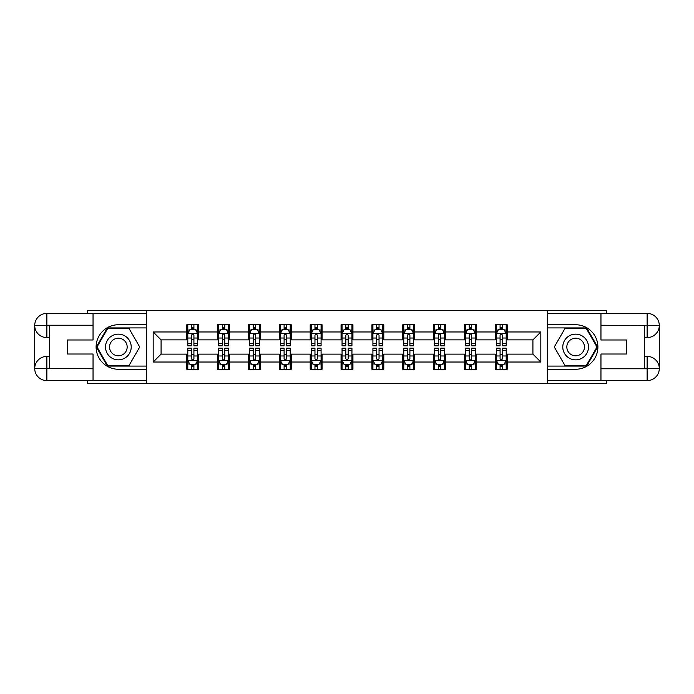 <?xml version="1.0" encoding="UTF-8"?>
<svg xmlns="http://www.w3.org/2000/svg" width="694" height="694" viewBox="0 0 694 694"><rect width="100%" height="100%" fill="white"/><g stroke="black" fill="none" stroke-linecap="round" stroke-linejoin="round"><path stroke-width="1.04" d="M87.704 380.624L87.704 383.591L606.296 383.591L606.296 380.624M606.296 313.376L606.296 310.409L547.358 310.409L547.358 383.591M547.358 310.409L87.704 310.409L87.704 313.376M146.642 383.591L146.642 310.409M507.201 331.966L507.201 324.749L495.334 324.749L495.334 331.966L476.353 331.966L476.353 324.749L464.486 324.749L464.486 331.966L445.496 331.966L445.496 324.749L433.629 324.749L433.629 331.966L414.639 331.966L414.639 324.749L402.772 324.749L402.772 331.966L383.791 331.966L383.791 324.749L371.923 324.749L371.923 331.966L352.934 331.966L352.934 324.749L341.066 324.749L341.066 331.966L322.077 331.966L322.077 324.749L310.209 324.749L310.209 331.966L291.228 331.966L291.228 324.749L279.361 324.749L279.361 331.966L260.371 331.966L260.371 324.749L248.504 324.749L248.504 331.966L229.514 331.966L229.514 324.749L217.647 324.749L217.647 331.966L198.666 331.966L198.666 324.749L186.799 324.749L186.799 331.966L153.174 331.966L153.174 362.034L161.086 354.122L186.799 354.122L186.799 369.251L198.666 369.251L198.666 354.122L217.647 354.122L217.647 369.251L229.514 369.251L229.514 354.122L248.504 354.122L248.504 369.251L260.371 369.251L260.371 354.122L279.361 354.122L279.361 369.251L291.228 369.251L291.228 354.122L310.209 354.122L310.209 369.251L322.077 369.251L322.077 354.122L341.066 354.122L341.066 369.251L352.934 369.251L352.934 354.122L371.923 354.122L371.923 369.251L383.791 369.251L383.791 354.122L402.772 354.122L402.772 369.251L414.639 369.251L414.639 354.122L433.629 354.122L433.629 369.251L445.496 369.251L445.496 354.122L464.486 354.122L464.486 369.251L476.353 369.251L476.353 354.122L495.334 354.122L495.334 369.251L507.201 369.251L507.201 354.122L532.914 354.122L532.914 339.878L507.201 339.878L507.201 331.966L540.826 331.966L540.826 362.034L507.201 362.034M495.334 362.034L476.353 362.034M464.486 362.034L445.496 362.034M433.629 362.034L414.639 362.034M402.772 362.034L383.791 362.034M371.923 362.034L352.934 362.034M341.066 362.034L322.077 362.034M310.209 362.034L291.228 362.034M279.361 362.034L260.371 362.034M248.504 362.034L229.514 362.034M217.647 362.034L198.666 362.034M186.799 362.034L153.174 362.034M495.334 331.966L495.334 339.878L476.353 339.878L476.353 331.966M464.486 331.966L464.486 339.878L445.496 339.878L445.496 331.966M433.629 331.966L433.629 339.878L414.639 339.878L414.639 331.966M402.772 331.966L402.772 339.878L383.791 339.878L383.791 331.966M371.923 331.966L371.923 339.878L352.934 339.878L352.934 331.966M341.066 331.966L341.066 339.878L322.077 339.878L322.077 331.966M310.209 331.966L310.209 339.878L291.228 339.878L291.228 331.966M279.361 331.966L279.361 339.878L260.371 339.878L260.371 331.966M248.504 331.966L248.504 339.878L229.514 339.878L229.514 331.966M217.647 331.966L217.647 339.878L198.666 339.878L198.666 331.966M186.799 331.966L186.799 339.878L161.086 339.878L153.174 331.966M161.086 339.878L161.086 354.122M540.826 362.034L532.914 354.122M532.914 339.878L540.826 331.966M186.799 329.693L187.788 329.693M191.544 329.693L193.912 329.693M197.677 329.693L198.666 329.693M186.799 339.678L187.788 339.678M191.544 339.678L193.912 339.678M197.677 339.678L198.666 339.678M186.799 354.322L187.788 354.322M191.544 354.322L193.912 354.322M197.677 354.322L198.666 354.322M186.799 364.307L187.788 364.307M191.544 364.307L193.912 364.307M197.677 364.307L198.666 364.307M217.647 354.322L218.636 354.322M222.392 354.322L224.769 354.322M228.526 354.322L229.514 354.322M217.647 364.307L218.636 364.307M222.392 364.307L224.769 364.307M228.526 364.307L229.514 364.307M217.647 329.693L218.636 329.693M222.392 329.693L224.769 329.693M228.526 329.693L229.514 329.693M217.647 339.678L218.636 339.678M222.392 339.678L224.769 339.678M228.526 339.678L229.514 339.678M248.504 354.322L249.493 354.322M253.249 354.322L255.626 354.322M259.382 354.322L260.371 354.322M248.504 364.307L249.493 364.307M253.249 364.307L255.626 364.307M259.382 364.307L260.371 364.307M248.504 329.693L249.493 329.693M253.249 329.693L255.626 329.693M259.382 329.693L260.371 329.693M248.504 339.678L249.493 339.678M253.249 339.678L255.626 339.678M259.382 339.678L260.371 339.678M279.361 354.322L280.35 354.322M284.106 354.322L286.475 354.322M290.239 354.322L291.228 354.322M279.361 364.307L280.35 364.307M284.106 364.307L286.475 364.307M290.239 364.307L291.228 364.307M279.361 329.693L280.35 329.693M284.106 329.693L286.475 329.693M290.239 329.693L291.228 329.693M279.361 339.678L280.35 339.678M284.106 339.678L286.475 339.678M290.239 339.678L291.228 339.678M310.209 354.322L311.198 354.322M314.963 354.322L317.332 354.322M321.088 354.322L322.077 354.322M310.209 364.307L311.198 364.307M314.963 364.307L317.332 364.307M321.088 364.307L322.077 364.307M310.209 329.693L311.198 329.693M314.963 329.693L317.332 329.693M321.088 329.693L322.077 329.693M310.209 339.678L311.198 339.678M314.963 339.678L317.332 339.678M321.088 339.678L322.077 339.678M341.066 354.322L342.055 354.322M345.812 354.322L348.188 354.322M351.945 354.322L352.934 354.322M341.066 364.307L342.055 364.307M345.812 364.307L348.188 364.307M351.945 364.307L352.934 364.307M341.066 329.693L342.055 329.693M345.812 329.693L348.188 329.693M351.945 329.693L352.934 329.693M341.066 339.678L342.055 339.678M345.812 339.678L348.188 339.678M351.945 339.678L352.934 339.678M371.923 354.322L372.912 354.322M376.668 354.322L379.037 354.322M382.802 354.322L383.791 354.322M371.923 364.307L372.912 364.307M376.668 364.307L379.037 364.307M382.802 364.307L383.791 364.307M371.923 329.693L372.912 329.693M376.668 329.693L379.037 329.693M382.802 329.693L383.791 329.693M371.923 339.678L372.912 339.678M376.668 339.678L379.037 339.678M382.802 339.678L383.791 339.678M402.772 354.322L403.761 354.322M407.525 354.322L409.894 354.322M413.65 354.322L414.639 354.322M402.772 364.307L403.761 364.307M407.525 364.307L409.894 364.307M413.65 364.307L414.639 364.307M402.772 329.693L403.761 329.693M407.525 329.693L409.894 329.693M413.65 329.693L414.639 329.693M402.772 339.678L403.761 339.678M407.525 339.678L409.894 339.678M413.65 339.678L414.639 339.678M433.629 354.322L434.618 354.322M438.374 354.322L440.751 354.322M444.507 354.322L445.496 354.322M433.629 364.307L434.618 364.307M438.374 364.307L440.751 364.307M444.507 364.307L445.496 364.307M433.629 329.693L434.618 329.693M438.374 329.693L440.751 329.693M444.507 329.693L445.496 329.693M433.629 339.678L434.618 339.678M438.374 339.678L440.751 339.678M444.507 339.678L445.496 339.678M464.486 354.322L465.474 354.322M469.231 354.322L471.608 354.322M475.364 354.322L476.353 354.322M464.486 364.307L465.474 364.307M469.231 364.307L471.608 364.307M475.364 364.307L476.353 364.307M464.486 329.693L465.474 329.693M469.231 329.693L471.608 329.693M475.364 329.693L476.353 329.693M464.486 339.678L465.474 339.678M469.231 339.678L471.608 339.678M475.364 339.678L476.353 339.678M495.334 354.322L496.323 354.322M500.088 354.322L502.456 354.322M506.212 354.322L507.201 354.322M495.334 364.307L496.323 364.307M500.088 364.307L502.456 364.307M506.212 364.307L507.201 364.307M495.334 329.693L496.323 329.693M500.088 329.693L502.456 329.693M506.212 329.693L507.201 329.693M495.334 339.678L496.323 339.678M500.088 339.678L502.456 339.678M506.212 339.678L507.201 339.678M193.912 327.316L191.544 327.316M197.677 343.33L193.912 343.33L193.912 345.812L197.677 345.812L197.677 333.745L195.699 329.789L189.766 329.789L187.788 333.745L187.788 345.812L191.544 345.812L191.544 343.33L187.788 343.33M187.788 333.745L187.788 324.749M197.677 333.745L197.677 324.749M191.544 329.789L191.544 324.749M193.912 324.749L193.912 329.789M193.912 343.33L193.912 335.228C193.123 333.71 192.333 333.71 191.544 335.228L191.544 343.33M191.544 366.684L193.912 366.684M187.788 350.67L191.544 350.67L191.544 348.188L187.788 348.188L187.788 360.255L189.766 364.211L195.699 364.211L197.677 360.255L197.677 348.188L193.912 348.188L193.912 350.67L197.677 350.67M197.677 360.255L197.677 369.251M187.788 360.255L187.788 369.251M193.912 364.211L193.912 369.251M191.544 369.251L191.544 364.211M191.544 350.67L191.544 358.772C192.333 360.29 193.123 360.29 193.912 358.772L193.912 350.67M124.79 335.87A12.856 12.856 0 0 0 107.232 340.572A12.856 12.856 0 0 0 111.934 358.13A12.856 12.856 0 0 0 129.492 353.428A12.856 12.856 0 0 0 124.79 335.87M122.76 339.375A8.805 8.805 0 0 0 110.736 342.602A8.805 8.805 0 0 0 113.963 354.625A8.805 8.805 0 0 0 125.987 351.398A8.805 8.805 0 0 0 122.76 339.375M129.041 365.495L107.683 365.495L97.013 347L107.683 328.505L129.041 328.505L139.72 347L129.041 365.495M582.066 335.87A12.856 12.856 0 0 0 564.508 340.572A12.856 12.856 0 0 0 569.21 358.13A12.856 12.856 0 0 0 586.768 353.428A12.856 12.856 0 0 0 582.066 335.87M580.037 339.375A8.805 8.805 0 0 0 568.013 342.602A8.805 8.805 0 0 0 571.24 354.625A8.805 8.805 0 0 0 583.264 351.398A8.805 8.805 0 0 0 580.037 339.375M586.317 365.495L564.959 365.495L554.28 347L564.959 328.505L586.317 328.505L596.987 347L586.317 365.495M49.534 337.605L46.862 337.605A12.162 12.162 0 0 1 34.7 325.538A12.162 12.162 0 0 1 46.862 313.376L146.451 313.376L146.451 324.749L118.362 324.749A22.251 22.251 0 0 0 96.11 347A22.251 22.251 0 0 0 118.362 369.251L146.451 369.251L146.451 380.624L46.862 380.624A12.162 12.162 0 0 1 34.7 368.462A12.162 12.162 0 0 1 46.862 356.395L49.534 356.395M146.451 369.251L146.451 324.749M93.048 313.376L93.048 339.982L67.535 339.982L67.535 354.018L93.048 354.018L93.048 380.624M93.048 325.243L46.862 325.243L46.862 337.605A12.162 12.162 0 0 1 34.7 325.538L34.7 368.462L93.048 368.757M46.862 368.757L46.862 380.624A12.162 12.162 0 0 1 34.7 368.462A12.162 12.162 0 0 1 46.862 356.395L46.862 368.262L49.534 368.262L49.534 325.738L46.862 325.738M146.451 327.915L107.344 327.915L96.327 347L107.344 366.085L146.451 366.085M46.862 337.605A12.162 12.162 0 0 1 34.7 325.538L46.55 325.451M644.466 356.395L647.138 356.395A12.162 12.162 0 0 1 659.3 368.462A12.162 12.162 0 0 1 647.138 380.624L547.549 380.624L547.549 369.251L575.638 369.251A22.251 22.251 0 0 0 597.89 347A22.251 22.251 0 0 0 575.638 324.749L547.549 324.749L547.549 313.376L647.138 313.376A12.162 12.162 0 0 1 659.3 325.538A12.162 12.162 0 0 1 647.138 337.605L644.466 337.605M547.549 324.749L547.549 369.251M600.952 380.624L600.952 354.018L626.465 354.018L626.465 339.982L600.952 339.982L600.952 313.376M600.952 368.757L647.138 368.757L647.138 356.395A12.162 12.162 0 0 1 659.3 368.462L659.3 325.538L600.952 325.243M647.138 325.243L647.138 313.376A12.162 12.162 0 0 1 659.3 325.538A12.162 12.162 0 0 1 647.138 337.605L647.138 325.738L644.466 325.738L644.466 368.262L647.138 368.262M547.549 366.085L586.656 366.085L597.673 347L586.656 327.915L547.549 327.915M647.138 356.395A12.162 12.162 0 0 1 659.3 368.462L647.45 368.549M224.769 327.316L222.392 327.316M228.526 343.33L224.769 343.33L224.769 345.812L228.526 345.812L228.526 333.745L226.548 329.789L220.614 329.789L218.636 333.745L218.636 345.812L222.392 345.812L222.392 343.33L218.636 343.33M218.636 333.745L218.636 324.749M228.526 333.745L228.526 324.749M222.392 329.789L222.392 324.749M224.769 324.749L224.769 329.789M224.769 343.33L224.769 335.228C223.98 333.71 223.19 333.71 222.392 335.228L222.392 343.33M255.626 327.316L253.249 327.316M259.382 343.33L255.626 343.33L255.626 345.812L259.382 345.812L259.382 333.745L257.405 329.789L251.471 329.789L249.493 333.745L249.493 345.812L253.249 345.812L253.249 343.33L249.493 343.33M249.493 333.745L249.493 324.749M259.382 333.745L259.382 324.749M253.249 329.789L253.249 324.749M255.626 324.749L255.626 329.789M255.626 343.33L255.626 335.228C254.837 333.71 254.039 333.71 253.249 335.228L253.249 343.33M222.392 366.684L224.769 366.684M218.636 350.67L222.392 350.67L222.392 348.188L218.636 348.188L218.636 360.255L220.614 364.211L226.548 364.211L228.526 360.255L228.526 348.188L224.769 348.188L224.769 350.67L228.526 350.67M228.526 360.255L228.526 369.251M218.636 360.255L218.636 369.251M224.769 364.211L224.769 369.251M222.392 369.251L222.392 364.211M222.392 350.67L222.392 358.772C223.19 360.29 223.98 360.29 224.769 358.772L224.769 350.67M253.249 366.684L255.626 366.684M249.493 350.67L253.249 350.67L253.249 348.188L249.493 348.188L249.493 360.255L251.471 364.211L257.405 364.211L259.382 360.255L259.382 348.188L255.626 348.188L255.626 350.67L259.382 350.67M259.382 360.255L259.382 369.251M249.493 360.255L249.493 369.251M255.626 364.211L255.626 369.251M253.249 369.251L253.249 364.211M253.249 350.67L253.249 358.772C254.039 360.29 254.828 360.29 255.626 358.772L255.626 350.67M286.475 327.316L284.106 327.316M290.239 343.33L286.475 343.33L286.475 345.812L290.239 345.812L290.239 333.745L288.262 329.789L282.328 329.789L280.35 333.745L280.35 345.812L284.106 345.812L284.106 343.33L280.35 343.33M280.35 333.745L280.35 324.749M290.239 333.745L290.239 324.749M284.106 329.789L284.106 324.749M286.475 324.749L286.475 329.789M286.475 343.33L286.475 335.228C285.685 333.71 284.896 333.71 284.106 335.228L284.106 343.33M317.332 327.316L314.963 327.316M321.088 343.33L317.332 343.33L317.332 345.812L321.088 345.812L321.088 333.745L319.11 329.789L313.176 329.789L311.198 333.745L311.198 345.812L314.963 345.812L314.963 343.33L311.198 343.33M311.198 333.745L311.198 324.749M321.088 333.745L321.088 324.749M314.963 329.789L314.963 324.749M317.332 324.749L317.332 329.789M317.332 343.33L317.332 335.228C316.542 333.71 315.753 333.71 314.963 335.228L314.963 343.33M348.188 327.316L345.812 327.316M351.945 343.33L348.188 343.33L348.188 345.812L351.945 345.812L351.945 333.745L349.967 329.789L344.033 329.789L342.055 333.745L342.055 345.812L345.812 345.812L345.812 343.33L342.055 343.33M342.055 333.745L342.055 324.749M351.945 333.745L351.945 324.749M345.812 329.789L345.812 324.749M348.188 324.749L348.188 329.789M348.188 343.33L348.188 335.228C347.399 333.71 346.61 333.71 345.812 335.228L345.812 343.33M284.106 366.684L286.475 366.684M280.35 350.67L284.106 350.67L284.106 348.188L280.35 348.188L280.35 360.255L282.328 364.211L288.262 364.211L290.239 360.255L290.239 348.188L286.475 348.188L286.475 350.67L290.239 350.67M290.239 360.255L290.239 369.251M280.35 360.255L280.35 369.251M286.475 364.211L286.475 369.251M284.106 369.251L284.106 364.211M284.106 350.67L284.106 358.772C284.896 360.29 285.685 360.29 286.475 358.772L286.475 350.67M314.963 366.684L317.332 366.684M311.198 350.67L314.963 350.67L314.963 348.188L311.198 348.188L311.198 360.255L313.176 364.211L319.11 364.211L321.088 360.255L321.088 348.188L317.332 348.188L317.332 350.67L321.088 350.67M321.088 360.255L321.088 369.251M311.198 360.255L311.198 369.251M317.332 364.211L317.332 369.251M314.963 369.251L314.963 364.211M314.963 350.67L314.963 358.772C315.753 360.29 316.542 360.29 317.332 358.772L317.332 350.67M345.812 366.684L348.188 366.684M342.055 350.67L345.812 350.67L345.812 348.188L342.055 348.188L342.055 360.255L344.033 364.211L349.967 364.211L351.945 360.255L351.945 348.188L348.188 348.188L348.188 350.67L351.945 350.67M351.945 360.255L351.945 369.251M342.055 360.255L342.055 369.251M348.188 364.211L348.188 369.251M345.812 369.251L345.812 364.211M345.812 350.67L345.812 358.772C346.601 360.29 347.39 360.29 348.188 358.772L348.188 350.67M379.037 327.316L376.668 327.316M382.802 343.33L379.037 343.33L379.037 345.812L382.802 345.812L382.802 333.745L380.824 329.789L374.89 329.789L372.912 333.745L372.912 345.812L376.668 345.812L376.668 343.33L372.912 343.33M372.912 333.745L372.912 324.749M382.802 333.745L382.802 324.749M376.668 329.789L376.668 324.749M379.037 324.749L379.037 329.789M379.037 343.33L379.037 335.228C378.247 333.71 377.458 333.71 376.668 335.228L376.668 343.33M376.668 366.684L379.037 366.684M372.912 350.67L376.668 350.67L376.668 348.188L372.912 348.188L372.912 360.255L374.89 364.211L380.824 364.211L382.802 360.255L382.802 348.188L379.037 348.188L379.037 350.67L382.802 350.67M382.802 360.255L382.802 369.251M372.912 360.255L372.912 369.251M379.037 364.211L379.037 369.251M376.668 369.251L376.668 364.211M376.668 350.67L376.668 358.772C377.458 360.29 378.247 360.29 379.037 358.772L379.037 350.67M409.894 327.316L407.525 327.316M413.65 343.33L409.894 343.33L409.894 345.812L413.65 345.812L413.65 333.745L411.672 329.789L405.738 329.789L403.761 333.745L403.761 345.812L407.525 345.812L407.525 343.33L403.761 343.33M403.761 333.745L403.761 324.749M413.65 333.745L413.65 324.749M407.525 329.789L407.525 324.749M409.894 324.749L409.894 329.789M409.894 343.33L409.894 335.228C409.104 333.71 408.315 333.71 407.525 335.228L407.525 343.33M407.525 366.684L409.894 366.684M403.761 350.67L407.525 350.67L407.525 348.188L403.761 348.188L403.761 360.255L405.738 364.211L411.672 364.211L413.65 360.255L413.65 348.188L409.894 348.188L409.894 350.67L413.65 350.67M413.65 360.255L413.65 369.251M403.761 360.255L403.761 369.251M409.894 364.211L409.894 369.251M407.525 369.251L407.525 364.211M407.525 350.67L407.525 358.772C408.315 360.29 409.104 360.29 409.894 358.772L409.894 350.67M440.751 327.316L438.374 327.316M444.507 343.33L440.751 343.33L440.751 345.812L444.507 345.812L444.507 333.745L442.529 329.789L436.595 329.789L434.618 333.745L434.618 345.812L438.374 345.812L438.374 343.33L434.618 343.33M434.618 333.745L434.618 324.749M444.507 333.745L444.507 324.749M438.374 329.789L438.374 324.749M440.751 324.749L440.751 329.789M440.751 343.33L440.751 335.228C439.961 333.71 439.172 333.71 438.374 335.228L438.374 343.33M438.374 366.684L440.751 366.684M434.618 350.67L438.374 350.67L438.374 348.188L434.618 348.188L434.618 360.255L436.595 364.211L442.529 364.211L444.507 360.255L444.507 348.188L440.751 348.188L440.751 350.67L444.507 350.67M444.507 360.255L444.507 369.251M434.618 360.255L434.618 369.251M440.751 364.211L440.751 369.251M438.374 369.251L438.374 364.211M438.374 350.67L438.374 358.772C439.163 360.29 439.961 360.29 440.751 358.772L440.751 350.67M471.608 327.316L469.231 327.316M475.364 343.33L471.608 343.33L471.608 345.812L475.364 345.812L475.364 333.745L473.386 329.789L467.452 329.789L465.474 333.745L465.474 345.812L469.231 345.812L469.231 343.33L465.474 343.33M465.474 333.745L465.474 324.749M475.364 333.745L475.364 324.749M469.231 329.789L469.231 324.749M471.608 324.749L471.608 329.789M471.608 343.33L471.608 335.228C470.81 333.71 470.02 333.71 469.231 335.228L469.231 343.33M469.231 366.684L471.608 366.684M465.474 350.67L469.231 350.67L469.231 348.188L465.474 348.188L465.474 360.255L467.452 364.211L473.386 364.211L475.364 360.255L475.364 348.188L471.608 348.188L471.608 350.67L475.364 350.67M475.364 360.255L475.364 369.251M465.474 360.255L465.474 369.251M471.608 364.211L471.608 369.251M469.231 369.251L469.231 364.211M469.231 350.67L469.231 358.772C470.02 360.29 470.81 360.29 471.608 358.772L471.608 350.67M502.456 327.316L500.088 327.316M506.212 343.33L502.456 343.33L502.456 345.812L506.212 345.812L506.212 333.745L504.234 329.789L498.301 329.789L496.323 333.745L496.323 345.812L500.088 345.812L500.088 343.33L496.323 343.33M496.323 333.745L496.323 324.749M506.212 333.745L506.212 324.749M500.088 329.789L500.088 324.749M502.456 324.749L502.456 329.789M502.456 343.33L502.456 335.228C501.667 333.71 500.877 333.71 500.088 335.228L500.088 343.33M500.088 366.684L502.456 366.684M496.323 350.67L500.088 350.67L500.088 348.188L496.323 348.188L496.323 360.255L498.301 364.211L504.234 364.211L506.212 360.255L506.212 348.188L502.456 348.188L502.456 350.67L506.212 350.67M506.212 360.255L506.212 369.251M496.323 360.255L496.323 369.251M502.456 364.211L502.456 369.251M500.088 369.251L500.088 364.211M500.088 350.67L500.088 358.772C500.877 360.29 501.667 360.29 502.456 358.772L502.456 350.67M197.625 333.649L187.831 333.649M187.788 330.032L189.644 330.032M195.812 330.032L197.677 330.032M191.544 338.03L187.788 338.03M197.677 338.03L193.912 338.03M193.912 328.583L191.544 328.583M187.831 360.351L197.625 360.351M197.677 363.968L195.812 363.968M189.644 363.968L187.788 363.968M193.912 355.97L197.677 355.97M187.788 355.97L191.544 355.97M191.544 365.417L193.912 365.417M34.7 368.462A12.162 12.162 0 0 1 46.862 356.395M34.7 325.538A12.162 12.162 0 0 1 46.862 313.376L46.862 325.243M659.3 325.538A12.162 12.162 0 0 1 647.138 337.605M659.3 368.462A12.162 12.162 0 0 1 647.138 380.624L647.138 368.757M228.482 333.649L218.688 333.649M218.636 330.032L220.501 330.032M226.669 330.032L228.526 330.032M222.392 338.03L218.636 338.03M228.526 338.03L224.769 338.03M224.769 328.583L222.392 328.583M259.33 333.649L249.545 333.649M249.493 330.032L251.349 330.032M257.526 330.032L259.382 330.032M253.249 338.03L249.493 338.03M259.382 338.03L255.626 338.03M255.626 328.583L253.249 328.583M218.688 360.351L228.482 360.351M228.526 363.968L226.669 363.968M220.501 363.968L218.636 363.968M224.769 355.97L228.526 355.97M218.636 355.97L222.392 355.97M222.392 365.417L224.769 365.417M249.545 360.351L259.33 360.351M259.382 363.968L257.526 363.968M251.349 363.968L249.493 363.968M255.626 355.97L259.382 355.97M249.493 355.97L253.249 355.97M253.249 365.417L255.626 365.417M290.187 333.649L280.393 333.649M280.35 330.032L282.206 330.032M288.374 330.032L290.239 330.032M284.106 338.03L280.35 338.03M290.239 338.03L286.475 338.03M286.475 328.583L284.106 328.583M321.044 333.649L311.25 333.649M311.198 330.032L313.063 330.032M319.231 330.032L321.088 330.032M314.963 338.03L311.198 338.03M321.088 338.03L317.332 338.03M317.332 328.583L314.963 328.583M351.893 333.649L342.107 333.649M342.055 330.032L343.912 330.032M350.088 330.032L351.945 330.032M345.812 338.03L342.055 338.03M351.945 338.03L348.188 338.03M348.188 328.583L345.812 328.583M280.393 360.351L290.187 360.351M290.239 363.968L288.374 363.968M282.206 363.968L280.35 363.968M286.475 355.97L290.239 355.97M280.35 355.97L284.106 355.97M284.106 365.417L286.475 365.417M311.25 360.351L321.044 360.351M321.088 363.968L319.231 363.968M313.063 363.968L311.198 363.968M317.332 355.97L321.088 355.97M311.198 355.97L314.963 355.97M314.963 365.417L317.332 365.417M342.107 360.351L351.893 360.351M351.945 363.968L350.088 363.968M343.912 363.968L342.055 363.968M348.188 355.97L351.945 355.97M342.055 355.97L345.812 355.97M345.812 365.417L348.188 365.417M382.75 333.649L372.956 333.649M372.912 330.032L374.769 330.032M380.937 330.032L382.802 330.032M376.668 338.03L372.912 338.03M382.802 338.03L379.037 338.03M379.037 328.583L376.668 328.583M372.956 360.351L382.75 360.351M382.802 363.968L380.937 363.968M374.769 363.968L372.912 363.968M379.037 355.97L382.802 355.97M372.912 355.97L376.668 355.97M376.668 365.417L379.037 365.417M413.607 333.649L403.813 333.649M403.761 330.032L405.626 330.032M411.794 330.032L413.65 330.032M407.525 338.03L403.761 338.03M413.65 338.03L409.894 338.03M409.894 328.583L407.525 328.583M403.813 360.351L413.607 360.351M413.65 363.968L411.794 363.968M405.626 363.968L403.761 363.968M409.894 355.97L413.65 355.97M403.761 355.97L407.525 355.97M407.525 365.417L409.894 365.417M444.455 333.649L434.67 333.649M434.618 330.032L436.474 330.032M442.651 330.032L444.507 330.032M438.374 338.03L434.618 338.03M444.507 338.03L440.751 338.03M440.751 328.583L438.374 328.583M434.67 360.351L444.455 360.351M444.507 363.968L442.651 363.968M436.474 363.968L434.618 363.968M440.751 355.97L444.507 355.97M434.618 355.97L438.374 355.97M438.374 365.417L440.751 365.417M475.312 333.649L465.518 333.649M465.474 330.032L467.331 330.032M473.499 330.032L475.364 330.032M469.231 338.03L465.474 338.03M475.364 338.03L471.608 338.03M471.608 328.583L469.231 328.583M465.518 360.351L475.312 360.351M475.364 363.968L473.499 363.968M467.331 363.968L465.474 363.968M471.608 355.97L475.364 355.97M465.474 355.97L469.231 355.97M469.231 365.417L471.608 365.417M506.169 333.649L496.375 333.649M496.323 330.032L498.188 330.032M504.356 330.032L506.212 330.032M500.088 338.03L496.323 338.03M506.212 338.03L502.456 338.03M502.456 328.583L500.088 328.583M496.375 360.351L506.169 360.351M506.212 363.968L504.356 363.968M498.188 363.968L496.323 363.968M502.456 355.97L506.212 355.97M496.323 355.97L500.088 355.97M500.088 365.417L502.456 365.417"/></g></svg>
